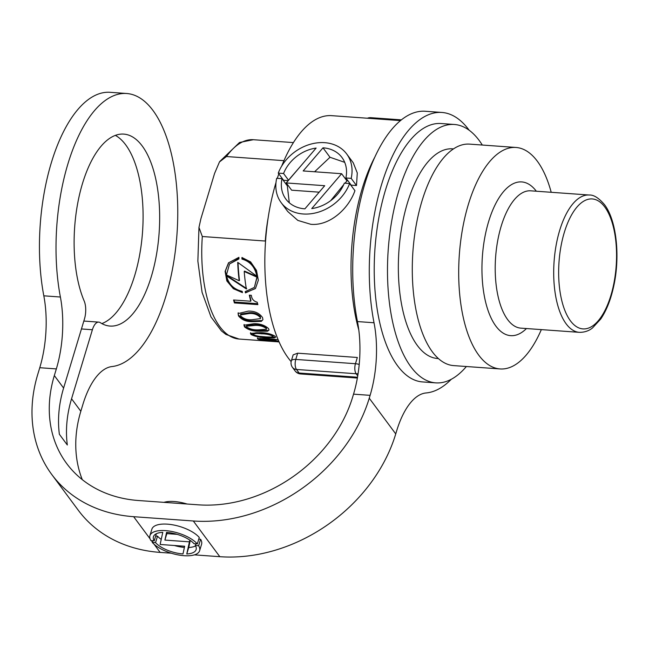 <?xml version="1.0" encoding="UTF-8"?>
<svg xmlns="http://www.w3.org/2000/svg" width="649" height="649" viewBox="0 0 649 649"><rect width="100%" height="100%" fill="white"/><g stroke="black" fill="none" stroke-linecap="round" stroke-linejoin="round"><path stroke-width="0.97" d="M278.145 339.743L267.258 338.502L257.426 338.624L258.156 339.208C262.399 340.254 267.412 340.895 273.18 341.131L278.9 341.512M251.09 334.551C255.171 336.555 260.119 337.585 265.92 337.634L274.276 337.861L275.695 337.18L275.111 336.247C271.144 333.911 266.236 332.71 260.395 332.637L250.449 333.432L251.09 334.551L251.212 333.829L254.854 335.501M238.516 315.941C241.907 320.006 246.701 321.912 252.907 321.661L261.352 321.36L262.942 319.632L262.545 317.596C259.373 313.102 254.627 310.944 248.316 311.122L238.086 313.572L238.516 315.941L238.654 315.13C242.028 319.219 246.823 321.141 253.037 320.882L252.907 321.661M237.721 262.35L256.809 276.182C255.089 267.145 250.133 261.442 241.955 259.081A99.922 43.962 -85.9 0 1 241.931 257.499L250.603 261.896L256.493 270.406L258.343 280.198L255.519 288.375L245.46 292.886A99.922 43.962 -85.9 0 1 245.208 291.604L254.392 287.418L256.931 277.139L244.211 271.485A99.922 43.962 94.1 0 0 246.385 288.967L226.574 275.979C228.667 284.294 233.867 289.413 242.191 291.336A99.922 43.962 94.1 0 0 242.45 292.626L233.372 288.708L226.842 280.944L225.106 271.42L228.513 262.861L238.921 257.337A99.922 43.962 94.1 0 0 238.946 258.919L229.543 263.948L226.436 274.949L239.189 280.725A99.922 43.962 -85.9 0 1 237.721 262.35M233.583 299.992A99.922 43.962 94.1 0 0 234.403 302.937L257.888 304.624A99.922 43.962 -85.9 0 1 257.223 302.239C253.751 301.258 251.812 299.075 251.414 295.701A99.922 43.962 -85.9 0 1 251.325 295.303L249.321 295.157A99.922 43.962 94.1 0 0 250.774 301.225L233.583 299.992M244.519 326.918C248.348 329.911 253.224 331.339 259.154 331.225L267.55 331.201L269.051 330.033L268.548 328.597C264.873 325.238 260.046 323.608 254.051 323.689L243.983 325.222L244.519 326.918L244.649 326.171C248.437 329.165 253.313 330.601 259.276 330.487L259.154 331.225M279.029 341.812L263.38 340.684A99.922 43.962 94.1 0 0 264.654 340.871L274.397 341.569A99.922 43.962 94.1 0 0 275.168 341.642A99.922 43.962 94.1 0 0 276.141 341.682L276.158 341.601M268.094 218.145A99.922 43.962 94.1 0 0 265.287 241.039L202.31 236.512L198.967 227.426L200.914 218.672L214.584 173.413L219.467 161.95L226.452 156.531L283.962 160.668M242.264 257.556A99.183 43.637 94.1 0 0 242.28 258.667C250.449 261.036 255.398 266.747 257.118 275.793L256.809 276.182M242.28 258.667L241.955 259.081M245.582 291.596A99.183 43.637 94.1 0 0 245.768 292.504L245.46 292.886M245.768 292.504L255.26 288.659M244.211 271.485L244.527 271.087L257.239 276.75L254.392 287.418M226.574 275.979L226.882 275.59L246.685 288.586M228.675 262.667L225.43 270.893L226.915 280.052L232.869 287.71L241.46 291.985M229.543 263.948L238.402 258.594M238.061 262.61A99.183 43.637 94.1 0 0 239.497 280.336L239.189 280.725M257.621 303.683L234.549 302.02L234.403 302.937M234.549 302.02A99.183 43.637 -85.9 0 1 233.997 300.016M249.711 295.19A99.183 43.637 -85.9 0 0 250.928 300.284L250.774 301.225M253.037 320.882L261.482 320.574L261.352 321.36M240.787 316.063L240.576 314.887L249.273 313.516C253.8 313.191 257.466 314.505 260.257 317.434L260.476 318.594L251.982 319.73C247.423 320.062 243.691 318.837 240.787 316.063M260.476 318.594L260.387 316.623C257.612 313.678 253.954 312.364 249.411 312.68L249.273 313.516M249.411 312.68L240.706 314.067L240.576 314.887M260.387 316.623L260.257 317.434M259.276 330.487L267.672 330.463L267.55 331.201M246.79 327.047L246.523 326.212L255.122 325.417C259.462 325.246 263.169 326.252 266.26 328.426L266.536 329.246L258.124 329.862C253.759 330.033 249.979 329.1 246.79 327.047M266.536 329.246L266.382 327.68C263.275 325.49 259.568 324.476 255.252 324.654L255.122 325.417M255.252 324.654L246.644 325.457L246.523 326.212M266.382 327.68L266.26 328.426M274.276 337.861L274.397 337.147L266.041 336.92L265.92 337.634M266.041 336.92L260.427 336.417M253.353 334.689C253.808 333.44 256.542 333.156 261.563 333.829C265.79 333.813 269.546 334.56 272.823 336.085L273.148 336.612L272.945 335.363L272.823 336.085C272.434 337.204 269.765 337.431 264.816 336.774C260.541 336.79 256.72 336.093 253.353 334.689L253.159 333.416M272.945 335.363C269.668 333.837 265.912 333.083 261.685 333.099L261.563 333.829M261.685 333.099C256.663 332.426 253.921 332.718 253.475 333.967M258.27 338.494L258.156 339.208M278.746 341.155L260.419 339.362L260.176 338.364M260.419 339.362C260.776 338.746 263.47 338.689 268.508 339.2L276.19 339.906M268.605 338.608L268.508 339.2M279.086 341.926L277.456 341.804A99.922 43.962 -85.9 0 1 276.685 341.731L279.078 341.909M304.9 208.84A34.916 27.915 143.4 0 1 304.73 208.824A34.916 27.915 143.4 0 1 285.901 199.129A34.916 27.915 143.4 0 1 281.999 178.67L276.693 178.288A40.814 32.628 -36.6 0 0 281.163 202.65A40.814 32.628 -36.6 0 0 303.172 213.983A40.814 32.628 -36.6 0 0 349.624 183.537L344.319 183.156A34.916 27.915 143.4 0 1 311.747 208.589L341.625 173.713L303.172 170.947L322.983 147.818A34.916 27.915 143.4 0 1 341.982 157.52A34.916 27.915 143.4 0 1 345.885 177.98L351.182 178.361A40.814 32.628 -36.6 0 0 346.72 154.008A40.814 32.628 -36.6 0 0 310.587 144.183A40.814 32.628 -36.6 0 0 278.259 173.121L283.564 173.502A34.916 27.915 143.4 0 1 316.128 148.069L286.258 182.945L324.711 185.711L304.9 208.84M349.624 183.537L354.938 190.692C348.529 208.986 329.514 226.047 310.839 224.311L297.842 220.417L287.71 211.477L281.163 202.65M341.625 173.713L346.996 180.957L344.976 183.205M343.694 184.649L330.69 200.655M281.999 178.67L287.312 185.833L289.3 202.78M319.178 192.169L291.636 190.189L286.258 182.945M301.031 165.698L289.77 178.67M288.253 180.617L283.572 180.276L278.259 173.121M346.72 154.008L353.267 162.834L357.283 172.958L356.496 185.525L351.19 185.143L345.885 177.98M344.7 162.339L329.992 157.269L314.595 171.766M400.49 120.609L331.704 115.66A129.532 56.982 94.1 0 0 281.723 166.047M278.81 173.859A129.532 56.982 94.1 0 0 277.31 178.337M276.003 182.531A129.532 56.982 94.1 0 0 288.253 358.005A129.532 56.982 94.1 0 0 291.158 361.623M297.664 353.186L295.782 359.424A7.399 3.026 16.8 0 0 291.344 360.852L293.153 354.857L297.664 353.186L357.331 357.477L355.449 363.716A7.399 3.026 16.8 0 1 359.213 364.462M374.919 156.92A129.532 56.982 94.1 0 0 358.792 329.927M482.304 145.043A129.532 56.982 94.1 0 0 479.23 140.525A129.532 56.982 94.1 0 0 454.357 124.478L441.101 123.529A129.532 56.982 94.1 0 0 378.724 218.478A129.532 56.982 94.1 0 0 397.642 365.874A129.532 56.982 94.1 0 0 422.515 381.92L435.779 382.869A129.532 56.982 94.1 0 0 466.38 366.523M454.357 124.478A129.532 56.982 94.1 0 0 391.988 219.435A129.532 56.982 94.1 0 0 410.906 366.823A129.532 56.982 94.1 0 0 435.779 382.869M453.481 148.905L452.604 148.84A105.106 46.241 94.1 0 0 401.999 225.893A105.106 46.241 94.1 0 0 417.348 345.487A105.106 46.241 94.1 0 0 437.531 358.508L438.408 358.572M551.212 192.299A111.028 48.845 94.1 0 0 537.331 161.22A111.028 48.845 94.1 0 0 516.012 147.469L469.6 144.127A111.028 48.845 94.1 0 0 416.147 225.519A111.028 48.845 94.1 0 0 432.364 351.855A111.028 48.845 94.1 0 0 453.675 365.606L500.087 368.94A111.028 48.845 94.1 0 0 541.339 329.611M516.012 147.469A111.028 48.845 94.1 0 0 462.55 228.854A111.028 48.845 94.1 0 0 478.767 355.19A111.028 48.845 94.1 0 0 500.087 368.94M356.496 185.525L351.182 178.361M329.992 157.269L322.983 147.818M288.57 180.252L283.564 173.502M101.836 323.591A96.222 42.331 94.1 0 0 134.765 275.314A96.222 42.331 94.1 0 0 115.368 135.373M100.254 322.642A96.222 42.331 94.1 0 0 109.989 326.058A96.222 42.331 94.1 0 0 151.339 276.506A96.222 42.331 94.1 0 0 123.797 134.108A96.222 42.331 94.1 0 0 82.447 183.659A96.222 42.331 94.1 0 0 84.175 300.982A14.805 6.514 -85.9 0 1 84.443 319.032L63.602 388.061A133.232 106.509 143.4 0 0 59.367 434.278L67.318 444.987A133.232 106.509 -36.6 0 1 71.552 398.778L92.393 329.741A14.805 6.514 -85.9 0 1 98.753 322.123A14.805 6.514 -85.9 0 1 100.254 322.642M82.277 479.635A133.232 106.509 143.4 0 1 80.825 411.271L82.837 404.619A74.018 32.564 -85.9 0 1 111.985 366.555A136.931 60.243 94.1 0 0 165.909 296.147A136.931 60.243 94.1 0 0 126.709 93.505A136.931 60.243 94.1 0 0 67.877 164.019A136.931 60.243 94.1 0 0 60.389 297.015A74.018 32.564 -85.9 0 1 56.341 368.908L54.329 375.56A133.232 106.509 -36.6 0 0 66.669 463.532A133.232 106.509 -36.6 0 0 138.529 500.525L198.196 504.817A133.232 106.509 -36.6 0 0 352.675 397.018L353.535 394.154A74.018 32.564 94.1 0 0 357.453 321.571A140.63 61.866 -85.9 0 1 364.892 183.683A140.63 61.866 -85.9 0 1 425.322 111.263L441.896 112.455A140.63 61.866 -85.9 0 1 469.17 130.246M126.709 93.505L110.135 92.312A136.931 60.243 94.1 0 0 51.303 162.826A136.931 60.243 94.1 0 0 43.816 295.822A74.018 32.564 -85.9 0 1 39.767 367.715L37.756 374.368A151.736 121.298 -36.6 0 0 51.806 474.557A151.736 121.298 -36.6 0 0 133.645 516.693L193.313 520.985A151.736 121.298 -36.6 0 0 369.249 398.202L370.108 395.346A74.018 32.564 94.1 0 0 374.027 322.764A140.63 61.866 -85.9 0 1 381.466 184.876A140.63 61.866 -85.9 0 1 441.896 112.455M451.266 379.292A140.63 61.866 -85.9 0 1 426.101 392.953A74.018 32.564 94.1 0 0 396.604 431.05L395.744 433.913A151.736 121.298 143.4 0 1 219.808 556.688L194.4 554.863M155.549 542.621A22.285 9.118 -163.2 0 0 182.75 553.905A22.285 9.118 -163.2 0 0 182.977 553.922L184.657 546.231L160.125 544.47L162.777 532.342A22.285 9.118 -163.2 0 0 153.448 536.715A22.285 9.118 -163.2 0 0 154.227 540.836L150.909 540.593A25.968 10.627 16.8 0 1 149.911 535.652A25.968 10.627 16.8 0 1 170.679 531.271A25.968 10.627 16.8 0 1 197.32 543.935L194.002 543.692A22.285 9.118 -163.2 0 0 166.582 532.391L164.895 540.082L189.427 541.842L186.774 553.97A22.285 9.118 -163.2 0 0 196.112 549.598A22.285 9.118 -163.2 0 0 195.333 545.476L198.643 545.72A25.968 10.627 16.8 0 1 199.641 550.66A25.968 10.627 16.8 0 1 184.073 555.69A25.968 10.627 16.8 0 1 152.239 542.377L155.549 542.621L157.504 536.155L155.679 536.025M184.397 547.415A22.285 9.118 16.8 0 1 174.346 545.493M161.236 539.4A22.285 9.118 16.8 0 1 157.504 536.155M199.641 550.66L201.596 544.195A25.968 10.627 -163.2 0 0 200.598 539.254L198.772 539.124M198.643 545.72L200.598 539.254M163.937 502.35A25.968 10.627 16.8 0 1 174.265 501.531A25.968 10.627 16.8 0 1 187.042 504.013M154.227 540.836L156.182 534.37A22.285 9.118 16.8 0 1 155.938 533.94M197.32 543.935L199.275 537.469A25.968 10.627 -163.2 0 0 172.634 524.806A25.968 10.627 -163.2 0 0 151.866 529.186L149.911 535.652M177.161 534.354L166.85 533.616L167.109 532.431M195.568 545.906A22.285 9.118 16.8 0 1 188.729 547.505L190.271 540.447M171.295 553.199L160.141 552.404A151.736 121.298 143.4 0 1 78.302 510.268L51.806 474.557M152.239 542.377L152.734 540.722M195.333 545.476L195.828 543.821M186.774 553.97L188.729 547.505M189.427 541.842L189.922 540.203M164.895 540.082L166.85 533.616M202.31 236.512A99.922 43.962 94.1 0 0 239.01 339.038L275.168 341.642M219.76 161.504L239.53 142.48L253.337 139.713A99.922 43.962 94.1 0 0 226.452 156.531M566.139 323.819A68.835 30.284 -85.9 0 1 556.088 245.492A68.835 30.284 -85.9 0 1 589.227 195.025C593.64 194.724 598.711 197.904 604.446 204.581C616.493 220.238 620.298 255.909 613.816 285.722C610.912 299.319 606.555 310.417 600.731 319.024L592.505 327.948C591.539 328.662 587.321 332.418 579.354 332.345A68.835 30.284 -85.9 0 1 566.139 323.819M604.787 207.023A65.135 28.653 94.1 0 0 564.289 232.496A65.135 28.653 94.1 0 0 570.43 320.825A65.135 28.653 94.1 0 0 610.92 295.352A65.135 28.653 94.1 0 0 604.787 207.023M536.342 191.228A77.061 33.902 94.1 0 0 488.551 221.836A77.061 33.902 94.1 0 0 495.877 326.106A77.061 33.902 94.1 0 0 526.469 328.54M589.227 195.025L530.744 190.822A68.835 30.284 94.1 0 0 497.596 241.282A68.835 30.284 94.1 0 0 507.656 319.616A68.835 30.284 94.1 0 0 520.871 328.143L579.354 332.345M401.39 119.87L370.798 117.672A7.399 3.253 94.1 0 0 369.281 118.361M357.737 375.893L356.147 373.751L296.479 369.459L299.132 373.029L357.51 377.231M295.141 370.977A7.399 7.399 0 0 0 300.552 373.946A7.399 3.253 94.1 0 1 299.132 373.029A7.399 5.914 143.4 0 1 295.141 370.977L292.488 367.407A7.399 5.914 -36.6 0 0 296.479 369.459A7.399 3.253 94.1 0 1 295.782 359.424L355.449 363.716A7.399 3.253 94.1 0 0 356.147 373.751A7.399 5.914 143.4 0 0 358.094 373.621M60.389 297.015L43.816 295.822M133.645 516.693L150.049 538.792M151.412 540.633L152.369 541.931M154.097 544.251L160.141 552.404M193.313 520.985L219.808 556.688M369.249 398.202L395.744 433.913M357.453 321.571L374.027 322.764M353.535 394.154L370.108 395.346M71.552 398.778L80.825 411.271M54.329 375.56L63.602 388.061M56.341 368.908L39.767 367.715M92.393 329.741L81.45 328.954M253.337 139.713L293.413 142.593M239.01 339.038L225.917 334.438L221.382 330.86L210.998 316.923L202.074 292.318L197.864 261.158L198.967 227.426M238.086 313.572L238.224 312.745M243.983 325.222L244.105 324.468M250.449 333.432L250.571 332.702M257.426 338.624L257.548 337.902M370.798 117.672A7.399 7.399 0 0 0 367.407 118.232M291.344 360.852A7.399 7.399 0 0 0 292.488 367.407M357.364 378.034L300.552 373.946M98.753 322.123L83.835 321.052"/></g></svg>
